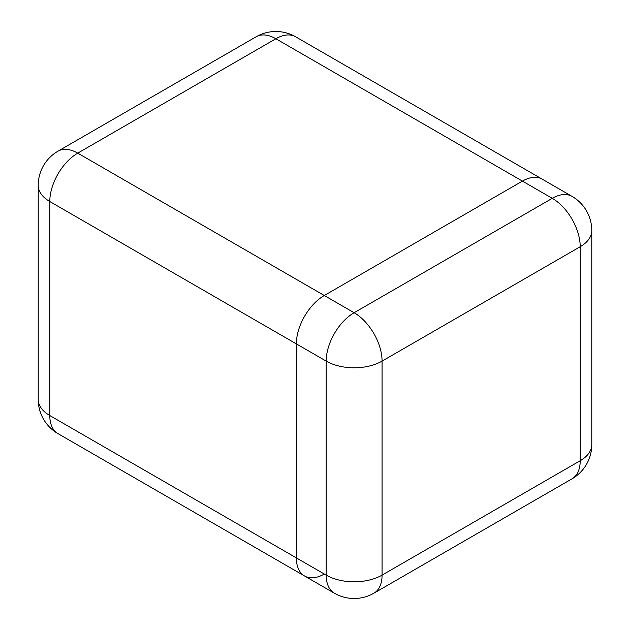 <?xml version="1.0" encoding="UTF-8"?>
<svg xmlns="http://www.w3.org/2000/svg" width="630" height="630" viewBox="0 0 630 630"><rect width="100%" height="100%" fill="white"/><g stroke="black" fill="none" stroke-linecap="round" stroke-linejoin="round"><path stroke-width="0.94" d="M304.542 575.977L334.38 593.208A39.509 22.814 120 0 1 326.198 575.119L326.198 361.116L49.794 201.529L49.794 415.54L326.198 575.119A39.509 22.814 180 0 0 382.071 575.119A39.509 22.814 60 0 1 373.889 593.208L572.024 478.816A39.509 22.814 60 0 0 580.206 460.727L580.206 246.724L382.071 361.116L382.071 575.119L580.206 460.727A39.509 22.814 0 0 0 591.783 444.599L591.783 230.588A39.509 39.509 0 0 0 572.024 196.371L295.62 36.792A39.509 22.814 -60 0 0 275.869 38.753L77.734 153.145L354.131 312.724L552.266 198.332L275.869 38.753A39.509 22.814 -120 0 0 256.111 36.792L57.976 151.184A39.509 39.509 0 0 0 38.217 185.401L38.217 399.412A39.509 39.509 0 0 0 57.976 433.629L304.542 575.977A39.509 22.814 -60 0 1 296.36 557.897L296.36 343.885A39.509 22.814 -60 0 1 324.3 295.494L522.435 181.101A39.509 22.814 -60 0 1 542.186 179.148A39.509 22.814 120 0 0 522.435 181.101L324.3 295.494A39.509 22.814 120 0 0 296.36 343.885L296.36 557.897A39.509 22.814 120 0 0 304.542 575.977A39.509 22.814 120 0 0 324.3 574.024M57.976 433.629A39.509 22.814 -60 0 1 49.794 415.54A39.509 22.814 0 0 1 38.217 399.412M38.217 185.401A39.509 22.814 0 0 0 49.794 201.529A39.509 22.814 -60 0 1 77.734 153.145A39.509 22.814 60 0 0 57.976 151.184M326.198 361.116A39.509 22.814 -0 0 0 382.071 361.116A39.509 22.814 60 0 0 354.131 312.724A39.509 22.814 120 0 0 326.198 361.116M572.024 196.371A39.509 22.814 120 0 0 552.266 198.332A39.509 22.814 60 0 1 580.206 246.724A39.509 22.814 180 0 0 591.783 230.588M295.62 36.792A39.509 39.509 0 0 0 256.111 36.792M334.38 593.208A39.509 39.509 0 0 0 373.889 593.208M572.024 478.816A39.509 39.509 0 0 0 591.783 444.599"/></g></svg>
